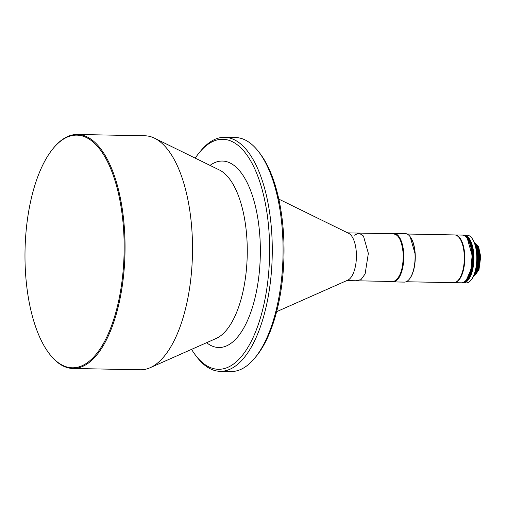 <?xml version="1.0" encoding="UTF-8"?>
<svg xmlns="http://www.w3.org/2000/svg" width="506" height="506" viewBox="0 0 506 506"><rect width="100%" height="100%" fill="white"/><g stroke="black" fill="none" stroke-linecap="round" stroke-linejoin="round"><path stroke-width="0.76" d="M474.843 272.86A16.268 6.926 -88.9 0 0 478.233 256.687A16.268 6.926 -88.9 0 0 475.374 245.555M476.513 268.825A16.268 6.926 -88.9 0 0 476.57 268.661A16.268 6.926 -88.9 0 0 477.993 256.687A16.268 6.926 -88.9 0 0 476.93 249.819A16.268 6.926 -88.9 0 0 476.886 249.654M474.211 274.625A16.843 7.173 -88.9 0 0 478.771 256.612A16.843 7.173 -88.9 0 0 474.805 243.765M474.135 274.809A16.843 7.173 -88.9 0 0 477.411 269.009A16.843 7.173 -88.9 0 0 478.891 256.612A16.843 7.173 -88.9 0 0 477.79 249.502A16.843 7.173 -88.9 0 0 474.742 243.582M477.468 268.844A16.268 6.926 -88.9 0 0 477.519 268.68A16.268 6.926 -88.9 0 0 478.942 256.706A16.268 6.926 -88.9 0 0 477.885 249.837A16.268 6.926 -88.9 0 0 477.835 249.673M474.932 273.955A16.268 6.926 -88.9 0 0 479.182 256.706A16.268 6.926 -88.9 0 0 475.501 244.461M473.787 275.643A16.843 7.173 -88.9 0 0 479.72 256.631A16.843 7.173 -88.9 0 0 474.419 242.728M473.755 275.719A16.843 7.173 -88.9 0 0 478.366 269.028A16.843 7.173 -88.9 0 0 479.84 256.631A16.843 7.173 -88.9 0 0 478.746 249.521A16.843 7.173 -88.9 0 0 474.394 242.659M478.417 268.857A16.268 6.926 -88.9 0 0 478.474 268.699A16.268 6.926 -88.9 0 0 479.897 256.719A16.268 6.926 -88.9 0 0 478.834 249.856A16.268 6.926 -88.9 0 0 478.79 249.692M475.887 273.974A16.268 6.926 -88.9 0 0 480.137 256.725A16.268 6.926 -88.9 0 0 476.456 244.48M473.616 276.017L478.948 269.894L480.7 256.643L478.6 246.751L474.267 242.355M464.382 255.258A23.605 10.05 -88.9 0 0 459.429 237.959A23.605 10.05 91.1 0 1 464.432 259.002A23.605 10.05 91.1 0 1 458.613 279.831A23.605 10.05 -88.9 0 0 464.382 255.258M455.084 234.948A23.871 10.164 91.1 0 0 454.843 234.948A23.871 10.164 91.1 0 1 455.084 234.948A23.871 10.164 91.1 0 1 464.729 255.226A23.871 10.164 91.1 0 1 454.16 282.677A23.871 10.164 91.1 0 1 453.926 282.664A23.871 10.164 91.1 0 0 454.16 282.677A23.871 10.164 91.1 0 0 455.779 282.405A23.871 10.164 91.1 0 0 464.793 257.111A23.871 10.164 91.1 0 0 455.084 234.948L462.282 235.088A23.871 10.164 91.1 0 1 467.013 237.984A23.871 10.164 91.1 0 1 471.927 255.366A23.871 10.164 91.1 0 1 466.197 280.096A23.871 10.164 91.1 0 1 461.358 282.816L454.16 282.677M474.97 272.468A16.843 7.173 -88.9 0 0 476.462 268.99A16.843 7.173 -88.9 0 0 477.936 256.593A16.843 7.173 -88.9 0 0 476.842 249.483A16.843 7.173 -88.9 0 0 475.482 245.954M475.121 271.962A16.843 7.173 -88.9 0 0 477.816 256.593A16.843 7.173 -88.9 0 0 475.615 246.466M476.127 267.737A16.268 6.926 -88.9 0 0 477.278 256.668A16.268 6.926 -88.9 0 0 476.456 250.723M476.652 264.221A16.268 6.926 -88.9 0 0 477.038 256.668A16.268 6.926 -88.9 0 0 476.842 254.259M476.778 262.93A16.843 7.173 -88.9 0 0 476.981 256.574A16.843 7.173 -88.9 0 0 476.918 255.555M462.282 235.088A23.871 10.164 91.1 0 1 467.013 237.984L467.285 238.345A23.472 9.993 91.1 0 0 467.278 238.339L472.123 255.429A23.472 9.993 -88.9 0 0 467.285 238.345A23.472 9.993 91.1 0 1 472.174 259.148A23.472 9.993 91.1 0 1 466.488 279.755A23.472 9.993 -88.9 0 0 472.123 255.429L470.928 269.584L466.469 279.767A23.472 9.993 91.1 0 0 466.488 279.755L466.197 280.096A23.871 10.164 91.1 0 1 462.977 282.544A23.871 10.164 91.1 0 1 461.358 282.816M463.003 235.1A23.871 10.164 91.1 0 0 462.642 235.107A23.871 10.164 91.1 0 1 463.003 235.1A23.871 10.164 91.1 0 1 472.648 255.378A23.871 10.164 91.1 0 1 462.079 282.829A23.871 10.164 91.1 0 1 461.719 282.803A23.871 10.164 91.1 0 0 462.079 282.829A23.871 10.164 91.1 0 0 463.698 282.557A23.871 10.164 91.1 0 0 472.712 257.263A23.871 10.164 91.1 0 0 463.003 235.1L463.483 235.107A23.871 10.164 91.1 0 1 468.214 238.01A23.871 10.164 91.1 0 1 473.129 255.385A23.871 10.164 91.1 0 1 467.399 280.122A23.871 10.164 91.1 0 1 464.173 282.569A23.871 10.164 91.1 0 1 462.56 282.835L462.079 282.829M473.319 255.454A23.472 9.993 -88.9 0 0 468.486 238.364L473.319 255.454L472.123 269.603L467.67 279.793A23.472 9.993 -88.9 0 0 473.319 255.454M464.204 235.126A23.871 10.164 91.1 0 0 463.844 235.132A23.871 10.164 91.1 0 1 464.204 235.126A23.871 10.164 91.1 0 1 473.85 255.403A23.871 10.164 91.1 0 1 464.894 282.582A23.871 10.164 91.1 0 1 463.281 282.854A23.871 10.164 91.1 0 1 462.92 282.829A23.871 10.164 91.1 0 0 463.281 282.854A23.871 10.164 91.1 0 0 464.894 282.582A23.871 10.164 91.1 0 0 473.907 257.288A23.871 10.164 91.1 0 0 464.204 235.126L467.082 235.176A23.871 10.164 91.1 0 1 471.813 238.079A23.871 10.164 -88.9 0 0 467.082 235.176M476.728 255.46A23.871 10.164 -88.9 0 0 471.813 238.079A23.871 10.164 91.1 0 1 476.785 259.243A23.871 10.164 91.1 0 1 470.997 280.191A23.871 10.164 -88.9 0 0 476.728 255.46M467.772 282.639A23.871 10.164 -88.9 0 0 470.997 280.191A23.871 10.164 91.1 0 1 467.772 282.639A23.871 10.164 91.1 0 1 466.159 282.905A23.871 10.164 -88.9 0 0 467.772 282.639M476.918 255.524A23.472 9.993 -88.9 0 0 472.085 238.434A23.472 9.993 91.1 0 1 476.975 259.243A23.472 9.993 91.1 0 1 471.282 279.843A23.472 9.993 -88.9 0 0 476.918 255.524M53.244 148.366L53.718 147.79A117.019 49.835 91.1 0 1 77.437 134.469L144.899 135.779A117.019 49.835 91.1 0 1 154.558 138.208A117.019 49.835 91.1 0 1 192.191 235.195A117.019 49.835 91.1 0 1 150.124 367.723A117.019 49.835 91.1 0 1 140.371 369.778L72.908 368.469A117.019 49.835 91.1 0 1 49.727 354.251L49.272 353.656A116.361 49.55 91.1 0 1 25.3 268.939A116.361 49.55 91.1 0 1 53.244 148.366A116.361 49.55 91.1 0 1 123.843 233.981A116.361 49.55 91.1 0 1 101.523 346.705A116.361 49.55 91.1 0 1 49.272 353.656M77.437 134.469A117.019 49.835 91.1 0 1 124.729 233.892A117.019 49.835 91.1 0 1 72.908 368.469M195.24 158.144A115.033 48.987 91.1 0 1 199.516 152.363A115.033 48.987 91.1 0 1 269.318 237.004A115.033 48.987 91.1 0 1 247.251 348.444A115.033 48.987 91.1 0 1 195.594 355.313A115.033 48.987 91.1 0 1 191.54 349.374M199.516 152.363L200.952 150.636A117.019 49.835 91.1 0 1 224.67 137.322A117.019 49.835 91.1 0 1 271.956 236.738A117.019 49.835 91.1 0 1 220.142 371.322A117.019 49.835 91.1 0 1 196.96 357.097L195.594 355.313M224.67 137.322L235.467 137.531A117.019 49.835 91.1 0 1 258.648 151.749A117.019 49.835 91.1 0 1 282.753 236.947A117.019 49.835 91.1 0 1 254.657 358.21A117.019 49.835 91.1 0 1 230.938 371.53L220.142 371.322M258.648 151.749L260.014 153.533A115.033 48.987 91.1 0 1 283.714 237.282A115.033 48.987 91.1 0 1 256.087 356.483L254.657 358.21M278.8 199.098L348.685 233.348A23.871 10.164 91.1 0 1 356.414 256.909A23.871 10.164 91.1 0 1 347.774 280.16L276.624 311.683M347.711 232.868L393.567 233.759A23.871 10.164 91.1 0 1 403.276 255.922A23.871 10.164 91.1 0 1 394.263 281.216A23.871 10.164 91.1 0 1 392.643 281.488L346.787 280.596M392.068 233.728A24.269 10.335 91.1 0 1 392.295 233.639A24.269 10.335 91.1 0 1 393.94 233.367A24.269 10.335 91.1 0 1 403.807 255.897A24.269 10.335 91.1 0 1 394.642 281.614A24.269 10.335 91.1 0 1 392.998 281.893A24.269 10.335 91.1 0 1 391.144 281.456M393.94 233.367L405.211 233.582A24.269 10.335 91.1 0 1 410.018 236.536A24.269 10.335 91.1 0 1 415.078 258.047A24.269 10.335 91.1 0 1 409.19 279.344A24.269 10.335 91.1 0 1 405.92 281.836A24.269 10.335 91.1 0 1 404.275 282.108L392.998 281.893M410.157 236.713A23.871 10.164 91.1 0 1 410.296 236.89A23.871 10.164 91.1 0 1 415.268 258.047A23.871 10.164 91.1 0 1 409.48 279.002A23.871 10.164 91.1 0 1 409.335 279.173M407.071 234.019L454.609 234.936A23.871 10.164 91.1 0 1 464.312 257.105A23.871 10.164 91.1 0 1 455.299 282.399A23.871 10.164 91.1 0 1 453.686 282.664L406.147 281.747M467.013 237.984A23.871 10.164 91.1 0 1 471.984 259.148A23.871 10.164 91.1 0 1 466.197 280.096M463.483 235.107A23.871 10.164 91.1 0 1 468.214 238.01A23.871 10.164 91.1 0 1 473.186 259.173A23.871 10.164 91.1 0 1 467.399 280.122A23.871 10.164 91.1 0 1 464.173 282.569A23.871 10.164 91.1 0 1 462.56 282.835M468.214 238.01L468.486 238.364A23.472 9.993 91.1 0 1 468.486 238.364A23.472 9.993 91.1 0 1 473.376 259.173A23.472 9.993 91.1 0 1 467.683 279.774A23.472 9.993 91.1 0 1 467.683 279.78L467.399 280.122M472.079 238.434A23.472 9.993 91.1 0 1 472.085 238.434L471.813 238.079M471.282 279.843A23.472 9.993 91.1 0 1 471.282 279.85L470.997 280.191M354.44 235.163L359.026 233.102L363.447 235.998L368.355 253.361L365.104 273.961L360.936 279.71L356.18 280.476M391.954 234.025C398.159 233.247 401.916 239.92 403.212 254.037C403.32 268.578 400.335 277.636 394.263 281.216L393.149 281.469M410.17 236.726L415.211 254.265M210.028 165.392A93.256 39.715 91.1 0 1 216.1 162.103A93.256 39.715 91.1 0 1 260.097 240.274A93.256 39.715 91.1 0 1 225.113 346.465A93.256 39.715 91.1 0 1 206.6 342.701M219.357 169.965A85.9 36.584 91.1 0 1 219.408 169.991A85.9 36.584 91.1 0 1 247.036 241.185A85.9 36.584 91.1 0 1 216.151 338.47A85.9 36.584 91.1 0 1 216.1 338.495M477.885 249.837L477.79 249.502M478.834 249.856L478.746 249.521M476.93 249.819L476.842 249.483M477.519 268.68L477.411 269.009M478.474 268.699L478.366 269.028M476.57 268.661L476.462 268.99M466.159 282.905L463.281 282.854M219.408 169.991L154.558 138.208M410.296 236.89L410.018 236.536M409.48 279.002L409.19 279.344M216.151 338.47L150.124 367.723"/></g></svg>
